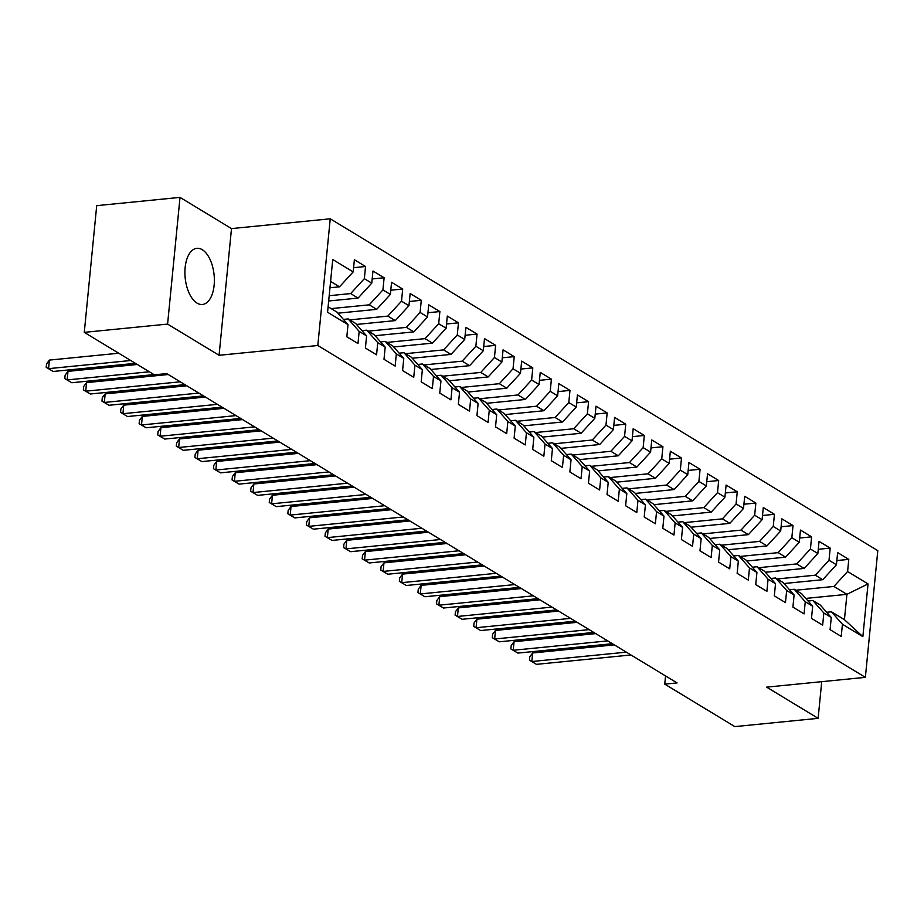 <?xml version="1.0" encoding="UTF-8"?>
<svg xmlns="http://www.w3.org/2000/svg" width="924" height="924" viewBox="0 0 924 924"><rect width="100%" height="100%" fill="white"/><g stroke="black" fill="none" stroke-linecap="round" stroke-linejoin="round"><path stroke-width="1.39" d="M197.02 303.107A28.217 14.541 84.3 0 0 202.425 304.481A28.217 14.541 84.3 0 0 214.368 280.134A28.217 14.541 84.3 0 0 202.252 249.688A28.217 14.541 84.3 0 0 196.858 248.325A28.217 14.541 84.3 0 0 184.904 272.661A28.217 14.541 84.3 0 0 197.02 303.107M180.018 197.389L167.59 324.093L219.08 355.29L231.497 228.598L180.018 197.389L96.708 205.659L84.28 332.351L154.354 374.821L166.701 373.596L677.084 682.917L664.749 684.141L734.823 726.611L818.133 718.341L821.725 681.681M231.497 228.598L330.238 218.803L877.8 550.658L865.372 677.35L317.81 345.507L330.238 218.803M805.786 598.417L846.915 594.34L868.04 583.922L847.597 571.529L848.786 559.378L837.629 552.61L836.439 564.772L829.013 560.267L830.202 548.105L819.045 541.348L817.856 553.511L810.417 548.995L811.619 536.844L800.461 530.087L799.272 542.238L791.833 537.733L793.023 525.583L781.877 518.826L780.688 530.977L773.249 526.472L774.439 514.31L763.293 507.553L762.092 519.715L754.665 515.211L755.855 503.049L744.698 496.292L743.508 508.454L736.07 503.938L737.271 491.787L726.114 485.031L724.924 497.181L717.486 492.677L718.676 480.526L707.53 473.769L706.34 485.92L698.902 481.416L700.092 469.253L688.946 462.497L687.745 474.659L680.318 470.154L681.508 457.992L670.35 451.235L669.161 463.386L661.723 458.882L662.924 446.731L651.766 439.974L650.577 452.125L643.139 447.62L644.328 435.47L633.183 428.701L631.993 440.863L624.555 436.359L625.744 424.197L614.599 417.44L613.397 429.602L605.971 425.086L607.16 412.936L596.003 406.179L594.813 418.329L587.375 413.825L588.576 401.674L577.419 394.918L576.23 407.068L568.791 402.564L569.981 390.402L558.835 383.645L557.646 395.807L550.207 391.302L551.397 379.14L540.251 372.384L539.05 384.546L531.623 380.03L532.813 367.879L521.656 361.122L520.466 373.273L513.039 368.768L514.229 356.618L503.072 349.861L501.882 362.012L494.444 357.507L495.634 345.345L484.488 338.588L483.298 350.75L475.86 346.246L477.05 334.084L465.904 327.327L464.703 339.478L457.276 334.973L458.466 322.822L447.308 316.066L446.119 328.216L438.692 323.712L439.882 311.561L428.724 304.793L427.535 316.955L420.097 312.451L421.286 300.288L410.141 293.532L408.951 305.694L401.513 301.189L402.702 289.027L391.557 282.27L390.367 294.421L382.929 289.917L384.118 277.766L372.961 271.009L371.771 283.16L364.345 278.655L365.534 266.505L354.377 259.736L353.187 271.899L339.501 286.821L330.596 281.416M868.04 583.922L862.866 636.648L842.422 624.266L831.427 611.792L826.657 612.266M353.187 271.899L332.744 259.505L327.57 312.243L348.013 324.624L346.823 336.786L357.981 343.543L359.17 331.393L366.609 335.897L365.407 348.048L376.565 354.804L377.754 342.654L385.192 347.158L384.003 359.309L395.149 366.077L396.338 353.915L403.776 358.42L402.587 370.582L413.733 377.339L414.934 365.176L422.36 369.681L421.171 381.843L432.328 388.6L433.518 376.449L440.956 380.954L439.755 393.104L450.912 399.861L452.102 387.71L459.54 392.215L458.35 404.366L469.496 411.134L470.686 398.972L478.124 403.476L476.934 415.638L488.08 422.395L489.281 410.233L496.708 414.749L495.518 426.9L506.675 433.656L507.865 421.506L515.303 426.01L514.102 438.161L525.259 444.918L526.449 432.767L533.887 437.271L532.698 449.434L543.843 456.19L545.033 444.028L552.471 448.533L551.282 460.695L562.427 467.452L563.628 455.301L571.055 459.806L569.865 471.956L581.023 478.713L582.212 466.562L589.651 471.067L588.449 483.217L599.607 489.986L600.796 477.824L608.235 482.328L607.045 494.49L618.191 501.247L619.38 489.085L626.819 493.589L625.629 505.751L636.775 512.508L637.976 500.358L645.402 504.862L644.213 517.013L655.37 523.769L656.56 511.619L663.986 516.123L662.797 528.274L673.954 535.042L675.144 522.88L682.582 527.385L681.392 539.547L692.538 546.303L693.728 534.141L701.166 538.657L699.976 550.808L711.122 557.565L712.312 545.414L719.75 549.919L718.56 562.069L729.717 568.826L730.907 556.675L738.334 561.18L737.144 573.342L748.301 580.099L749.491 567.937L756.929 572.441L755.728 584.603L766.885 591.36L768.075 579.209L775.513 583.714L774.324 595.865L785.469 602.621L786.659 590.471L794.097 594.975L792.908 607.126L804.065 613.894L805.254 601.732L812.681 606.236L811.491 618.399L822.649 625.155L823.838 612.993L831.277 617.498L830.075 629.66L841.233 636.417L842.422 624.266M329.198 295.703L350.658 293.578L358.085 298.082L328.678 300.993M364.345 278.655L350.658 293.578M371.771 283.16L358.085 298.082M328.112 306.756L337.017 312.15L348.013 324.624M331.173 308.616L369.242 304.839L376.68 309.344L337.93 313.19M382.929 289.917L369.242 304.839M390.367 294.421L376.68 309.344M359.17 331.393L348.175 318.919L343.393 319.392M348.175 318.919L355.601 323.423L366.609 335.897M349.757 319.877L387.826 316.1L395.264 320.605L356.514 324.451M401.513 301.189L387.826 316.1M408.951 305.694L395.264 320.605M377.754 342.654L366.759 330.18L361.977 330.653M366.759 330.18L374.197 334.684L385.192 347.158M368.353 331.139L406.41 327.373L413.848 331.878L375.098 335.712M420.097 312.451L406.41 327.373M427.535 316.955L413.848 331.878M396.338 353.915L385.343 341.441L380.572 341.915M385.343 341.441L392.781 345.946L403.776 358.42M386.937 342.411L425.005 338.634L432.432 343.139L393.693 346.985M438.692 323.712L425.005 338.634M446.119 328.216L432.432 343.139M414.934 365.176L403.927 352.702L399.156 353.176M403.927 352.702L411.365 357.218L422.36 369.681M405.521 353.673L443.589 349.896L451.028 354.4L412.277 358.246M457.276 334.973L443.589 349.896M464.703 339.478L451.028 354.4M433.518 376.449L422.522 363.975L417.74 364.449M422.522 363.975L429.949 368.48L440.956 380.954M424.104 364.934L462.173 361.157L469.611 365.673L430.861 369.508M475.86 346.246L462.173 361.157M483.298 350.75L469.611 365.673M452.102 387.71L441.106 375.236L436.324 375.71M441.106 375.236L448.544 379.741L459.54 392.215M442.7 376.207L480.757 372.43L488.195 376.934L449.445 380.769M494.444 357.507L480.757 372.43M501.882 362.012L488.195 376.934M470.686 398.972L459.69 386.498L454.92 386.971M459.69 386.498L467.128 391.002L478.124 403.476M461.284 387.468L499.353 383.691L506.779 388.196L468.041 392.042M513.039 368.768L499.353 383.691M520.466 373.273L506.779 388.196M489.281 410.233L478.274 397.77L473.504 398.244M478.274 397.77L485.712 402.275L496.708 414.749M479.868 398.729L517.937 394.952L525.375 399.457L486.625 403.303M531.623 380.03L517.937 394.952M539.05 384.546L525.375 399.457M507.865 421.506L496.869 409.032L492.088 409.505M496.869 409.032L504.296 413.536L515.303 426.01M498.452 409.99L536.521 406.225L543.959 410.73L505.209 414.564M550.207 391.302L536.521 406.225M557.646 395.807L543.959 410.73M526.449 432.767L515.453 420.293L510.672 420.767M515.453 420.293L522.88 424.797L533.887 437.271M517.047 421.263L555.105 417.486L562.543 421.991L523.793 425.837M568.791 402.564L555.105 417.486M576.23 407.068L562.543 421.991M545.033 444.028L534.037 431.554L529.267 432.028M534.037 431.554L541.476 436.059L552.471 448.533M535.631 432.524L573.7 428.748L581.127 433.252L542.388 437.098M587.375 413.825L573.7 428.748M594.813 418.329L581.127 433.252M563.628 455.301L552.621 442.827L547.851 443.301M552.621 442.827L560.059 447.332L571.055 459.806M554.215 443.786L592.284 440.009L599.722 444.513L560.972 448.359M605.971 425.086L592.284 440.009M613.397 429.602L599.722 444.513M582.212 466.562L571.217 454.088L566.435 454.562M571.217 454.088L578.643 458.593L589.651 471.067M572.799 455.047L610.868 451.282L618.306 455.786L579.556 459.621M624.555 436.359L610.868 451.282M631.993 440.863L618.306 455.786M600.796 477.824L589.801 465.349L585.019 465.823M589.801 465.349L597.227 469.854L608.235 482.328M591.395 466.32L629.452 462.543L636.89 467.047L598.14 470.894M643.139 447.62L629.452 462.543M650.577 452.125L636.89 467.047M619.38 489.085L608.385 476.611L603.615 477.084M608.385 476.611L615.823 481.127L626.819 493.589M609.979 477.581L648.047 473.804L655.474 478.309L616.724 482.155M661.723 458.882L648.047 473.804M669.161 463.386L655.474 478.309M637.976 500.358L626.969 487.884L622.199 488.357M626.969 487.884L634.407 492.388L645.402 504.862M628.563 488.842L666.631 485.065L674.07 489.581L635.319 493.416M680.318 470.154L666.631 485.065M687.745 474.659L674.07 489.581M656.56 511.619L645.553 499.145L640.782 499.618M645.553 499.145L652.991 503.649L663.986 516.123M647.146 500.103L685.215 496.338L692.654 500.843L653.903 504.677M698.902 481.416L685.215 496.338M706.34 485.92L692.654 500.843M675.144 522.88L664.148 510.406L659.366 510.88M664.148 510.406L671.575 514.911L682.582 527.385M665.742 511.376L703.799 507.599L711.237 512.104L672.487 515.95M717.486 492.677L703.799 507.599M724.924 497.181L711.237 512.104M693.728 534.141L682.732 521.679L677.962 522.152M682.732 521.679L690.17 526.183L701.166 538.657M684.326 522.638L722.395 518.861L729.821 523.365L691.071 527.211M736.07 503.938L722.395 518.861M743.508 508.454L729.821 523.365M712.312 545.414L701.316 532.94L696.546 533.414M701.316 532.94L708.754 537.445L719.75 549.919M702.91 533.899L740.979 530.133L748.405 534.638L709.667 538.473M754.665 515.211L740.979 530.133M762.092 519.715L748.405 534.638M730.907 556.675L719.9 544.201L715.13 544.675M719.9 544.201L727.338 548.706L738.334 561.18M721.494 545.172L759.563 541.395L767.001 545.899L728.251 549.745M773.249 526.472L759.563 541.395M780.688 530.977L767.001 545.899M749.491 567.937L738.495 555.463L733.714 555.936M738.495 555.463L745.922 559.967L756.929 572.441M740.078 556.433L778.147 552.656L785.585 557.16L746.835 561.007M791.833 537.733L778.147 552.656M799.272 542.238L785.585 557.16M768.075 579.209L757.079 566.735L752.309 567.209M757.079 566.735L764.518 571.24L775.513 583.714M758.673 567.694L796.742 563.917L804.169 568.422L765.419 572.268M810.417 548.995L796.742 563.917M817.856 553.511L804.169 568.422M786.659 590.471L775.663 577.997L770.893 578.47M775.663 577.997L783.102 582.501L794.097 594.975M777.257 578.955L815.326 575.19L822.753 579.694L784.014 583.529M829.013 560.267L815.326 575.19M836.439 564.772L822.753 579.694M805.254 601.732L794.247 589.258L789.477 589.731M794.247 589.258L801.686 593.762L812.681 606.236M795.841 590.228L833.91 586.451L846.915 594.34L844.432 619.669L831.427 611.792M847.597 571.529L833.91 586.451M823.838 612.993L812.843 600.519L808.061 600.993M812.843 600.519L820.269 605.035L831.277 617.498M167.59 324.093L84.28 332.351M865.372 677.35L766.643 687.144L818.133 718.341M219.08 355.29L317.81 345.507M665.557 675.918L664.749 684.141M329.972 287.757L339.501 286.821M862.866 636.648L844.432 619.669M848.786 559.378L836.855 560.556M830.202 548.105L818.271 549.295M811.619 536.844L799.687 538.022M793.023 525.583L781.092 526.761M774.439 514.31L762.508 515.5M755.855 503.049L743.924 504.238M737.271 491.787L725.34 492.966M718.676 480.526L706.745 481.704M700.092 469.253L688.161 470.443M681.508 457.992L669.577 459.182M662.924 446.731L650.993 447.909M644.328 435.47L632.397 436.648M625.744 424.197L613.813 425.387M607.16 412.936L595.229 414.114M588.576 401.674L576.645 402.852M569.981 390.402L558.05 391.591M551.397 379.14L539.466 380.33M532.813 367.879L520.882 369.057M514.229 356.618L502.298 357.796M495.634 345.345L483.702 346.535M477.05 334.084L465.118 335.273M458.466 322.822L446.535 324.001M439.882 311.561L427.951 312.739M421.286 300.288L409.367 301.478M402.702 289.027L390.771 290.205M384.118 277.766L372.187 278.944M365.534 266.505L353.603 267.683M614.321 644.871L532.663 652.968L531.82 661.526L626.333 652.159M536.463 664.344L529.452 660.198L536.463 664.344L630.988 654.977M529.452 660.198L529.787 656.779L532.663 652.968M595.726 633.61L514.067 641.706L513.236 650.265L607.749 640.886M517.879 653.083L510.868 648.937L517.879 653.083L612.393 643.705M510.868 648.937L511.203 645.518L514.067 641.706M577.142 622.337L495.483 630.434L494.652 639.004L589.166 629.625M499.295 641.81L492.284 637.676L499.295 641.81L593.809 632.443M492.284 637.676L492.619 634.245L495.483 630.434M558.558 611.076L476.899 619.172L476.056 627.731L570.582 618.364M480.711 630.549L473.7 626.414L480.711 630.549L575.225 621.182M473.7 626.414L474.035 622.984L476.899 619.172M539.974 599.815L458.316 607.911L457.472 616.47L551.986 607.103M462.116 619.288L455.105 615.141L462.116 619.288L556.641 609.909M455.105 615.141L455.44 611.723L458.316 607.911M521.379 588.553L439.732 596.65L438.888 605.208L533.402 595.83M443.532 608.027L436.521 603.88L443.532 608.027L538.045 598.648M436.521 603.88L436.856 600.461L439.732 596.65M502.795 577.281L421.136 585.377L420.304 593.947L514.818 584.569M424.948 596.754L417.937 592.619L424.948 596.754L519.461 587.387M417.937 592.619L418.272 589.189L421.136 585.377M484.211 566.019L402.552 574.116L401.709 582.674L496.234 573.307M406.364 585.493L399.353 581.358L406.364 585.493L500.877 576.126M399.353 581.358L399.688 577.927L402.552 574.116M465.627 554.758L383.968 562.855L383.125 571.413L477.639 562.046M387.768 574.231L380.757 570.085L387.768 574.231L482.293 564.853M380.757 570.085L381.092 566.666L383.968 562.855M447.031 543.497L365.384 551.593L364.541 560.152L459.055 550.773M369.184 562.97L362.173 558.824L369.184 562.97L463.698 553.591M362.173 558.824L362.508 555.393L365.384 551.593M428.447 532.224L346.789 540.321L345.957 548.879L440.471 539.512M350.6 551.697L343.589 547.562L350.6 551.697L445.114 542.33M343.589 547.562L343.924 544.132L346.789 540.321M409.863 520.963L328.205 529.059L327.362 537.618L421.887 528.251M332.016 540.436L325.005 536.29L332.016 540.436L426.53 531.069M325.005 536.29L325.34 532.871L328.205 529.059M391.279 509.702L309.621 517.798L308.778 526.357L403.291 516.978M313.421 529.175L306.41 525.028L313.421 529.175L407.946 519.796M306.41 525.028L306.745 521.61L309.621 517.798M372.684 498.429L291.037 506.525L290.194 515.095L384.707 505.717M294.837 517.902L287.826 513.767L294.837 517.902L389.351 508.535M287.826 513.767L288.161 510.337L291.037 506.525M354.1 487.167L272.441 495.264L271.61 503.823L366.123 494.456M276.253 506.641L269.242 502.506L276.253 506.641L370.767 497.274M269.242 502.506L269.577 499.076L272.441 495.264M335.516 475.906L253.857 484.003L253.014 492.561L347.539 483.194M257.669 495.38L250.658 491.233L257.669 495.38L352.183 486.001M250.658 491.233L250.993 487.814L253.857 484.003M316.932 464.645L235.273 472.742L234.43 481.3L328.944 471.921M239.085 484.118L232.063 479.972L239.085 484.118L333.599 474.74M232.063 479.972L232.398 476.553L235.273 472.742M298.337 453.372L216.69 461.469L215.846 470.039L310.36 460.66M220.49 472.845L213.479 468.711L220.49 472.845L315.015 463.478M213.479 468.711L213.814 465.28L216.69 461.469M279.753 442.111L198.094 450.207L197.262 458.766L291.776 449.399M201.906 461.584L194.895 457.449L201.906 461.584L296.419 452.217M194.895 457.449L195.23 454.019L198.094 450.207M261.169 430.85L179.51 438.946L178.667 447.505L273.192 438.138M183.322 450.323L176.311 446.177L183.322 450.323L277.835 440.944M176.311 446.177L176.646 442.758L179.51 438.946M242.585 419.588L160.926 427.685L160.083 436.243L254.597 426.865M164.738 439.062L157.715 434.915L164.738 439.062L259.251 429.683M157.715 434.915L158.062 431.496L160.926 427.685M223.989 408.316L142.342 416.412L141.499 424.971L236.013 415.604M146.142 427.789L139.131 423.654L146.142 427.789L240.667 418.422M139.131 423.654L139.466 420.224L142.342 416.412M205.405 397.054L123.747 405.151L122.915 413.709L217.429 404.342M127.558 416.528L120.547 412.381L127.558 416.528L222.072 407.161M120.547 412.381L120.882 408.962L123.747 405.151M186.821 385.793L105.163 393.89L104.331 402.448L198.845 393.07M108.974 405.266L101.963 401.12L108.974 405.266L203.488 395.888M101.963 401.12L102.298 397.701L105.163 393.89M168.237 374.52L86.579 382.617L85.736 391.187L180.261 381.808M90.39 393.994L83.368 389.859L90.39 393.994L184.904 384.627M83.368 389.859L83.714 386.428L86.579 382.617M137.306 364.483L67.995 371.356L67.152 379.914L149.33 371.771M71.795 382.732L64.784 378.597L71.795 382.732L153.973 374.59M64.784 378.597L65.119 375.167L67.995 371.356M118.722 353.222L49.399 360.094L48.568 368.653L130.734 360.51M53.211 371.471L46.2 367.325L53.211 371.471L135.389 363.317M46.2 367.325L46.535 363.906L49.399 360.094"/></g></svg>
